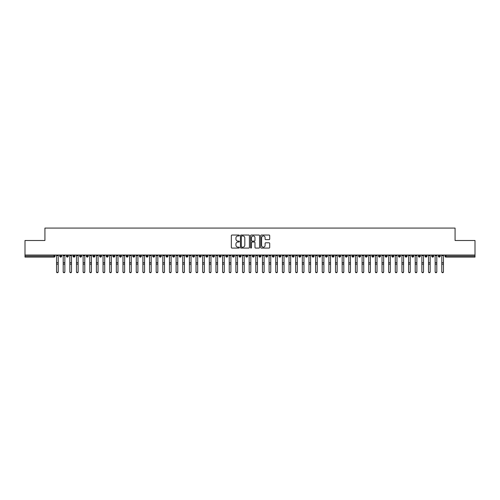 <?xml version="1.0" encoding="UTF-8"?>
<svg xmlns="http://www.w3.org/2000/svg" width="500" height="500" viewBox="0 0 500 500"><rect width="100%" height="100%" fill="white"/><g stroke="black" fill="none" stroke-linecap="round" stroke-linejoin="round"><path stroke-width="0.75" d="M239.375 235.5A0.456 0.456 0 0 0 238.919 235.044L231.988 235.044A0.65 0.65 0 0 0 231.337 235.694L231.337 247.431A0.65 0.65 0 0 0 231.988 248.081L238.919 248.081A0.456 0.456 0 0 0 239.375 247.625A0.456 0.456 0 0 0 238.919 247.169L238.019 247.169A2.087 2.087 0 0 1 235.931 245.081L235.931 244.106A2.087 2.087 0 0 1 238.019 242.019L238.919 242.019A0.456 0.456 0 0 0 239.375 241.562A0.456 0.456 0 0 0 238.919 241.106L238.019 241.106A2.087 2.087 0 0 1 235.931 239.019L235.931 238.044A2.087 2.087 0 0 1 238.019 235.956L238.919 235.956A0.456 0.456 0 0 0 239.375 235.5M269.056 239.638A0.65 0.65 0 0 0 269.706 238.988L269.706 235.694A0.65 0.65 0 0 0 269.056 235.044L261.363 235.044A0.65 0.65 0 0 0 260.706 235.694L260.706 247.431A0.65 0.65 0 0 0 261.363 248.081L269.056 248.081A0.65 0.65 0 0 0 269.706 247.431L269.706 243.456A0.65 0.65 0 0 0 269.056 242.8L265.763 242.8A0.65 0.65 0 0 0 265.106 243.456L265.106 245.425A1.744 1.744 0 0 1 263.363 247.169A1.744 1.744 0 0 1 261.619 245.425L261.619 237.7A1.744 1.744 0 0 1 263.363 235.956A1.744 1.744 0 0 1 265.106 237.7L265.106 238.988A0.65 0.65 0 0 0 265.763 239.638L269.056 239.638M25 255.044L475 255.044L475 240.5L455.075 240.5L455.075 228.081L44.925 228.081L44.925 240.5L25 240.5L25 256.106L54.044 256.106L54.044 255.044M249.431 235.694A0.65 0.65 0 0 0 248.775 235.044L241.088 235.044A0.65 0.65 0 0 0 240.431 235.694L240.431 247.431A0.65 0.65 0 0 0 241.088 248.081L248.775 248.081A0.65 0.65 0 0 0 249.431 247.431L249.431 235.694M251.225 235.044L258.913 235.044A0.65 0.65 0 0 1 259.569 235.694L259.569 247.431A0.65 0.65 0 0 1 258.913 248.081L255.625 248.081A0.65 0.65 0 0 1 254.969 247.431L254.969 242.669A0.65 0.65 0 0 0 254.319 242.019L252.138 242.019A0.65 0.65 0 0 0 251.481 242.669L251.481 247.625A0.456 0.456 0 0 1 251.025 248.081A0.456 0.456 0 0 1 250.569 247.625L250.569 235.694A0.65 0.65 0 0 1 251.225 235.044M55.038 256.106L54.044 256.106L54.044 257.106A0.994 0.994 0 0 0 55.038 256.106L55.038 255.044L55.038 256.106A0.994 0.994 0 0 1 54.044 257.106L25 257.106L25 256.106M475 255.044L475 257.106L445.956 257.106A0.994 0.994 0 0 1 444.963 256.106L444.963 255.044L444.963 256.106A0.994 0.994 0 0 0 445.956 257.106L445.956 256.106L475 256.106M60.719 255.044L60.719 257.106A0.994 0.994 0 0 1 59.719 256.106L59.719 255.044M61.681 255.044L61.681 256.106A0.994 0.994 0 0 1 60.719 257.106A0.994 0.994 0 0 0 61.681 256.106L59.719 256.106A0.994 0.994 0 0 0 60.719 257.106M67.362 255.044L67.362 257.106A0.994 0.994 0 0 1 66.363 256.106L66.363 255.044L66.363 256.106A0.994 0.994 0 0 0 67.362 257.106A0.994 0.994 0 0 0 68.325 256.106L68.325 255.044M74 255.044L74 257.106A0.994 0.994 0 0 1 73.006 256.106L73.006 255.044L73.006 256.106A0.994 0.994 0 0 0 74 257.106A0.994 0.994 0 0 0 74.963 256.106L74.963 255.044M80.644 255.044L80.644 257.106A0.994 0.994 0 0 1 79.65 256.106L79.65 255.044L79.65 256.106A0.994 0.994 0 0 0 80.644 257.106A0.994 0.994 0 0 0 81.606 256.106L81.606 255.044M87.287 255.044L87.287 257.106A0.994 0.994 0 0 1 86.287 256.106L86.287 255.044L86.287 256.106A0.994 0.994 0 0 0 87.287 257.106A0.994 0.994 0 0 0 88.25 256.106L88.25 255.044M93.925 255.044L93.925 257.106A0.994 0.994 0 0 1 92.931 256.106L92.931 255.044L92.931 256.106A0.994 0.994 0 0 0 93.925 257.106A0.994 0.994 0 0 0 94.894 256.106L94.894 255.044M100.569 255.044L100.569 257.106A0.994 0.994 0 0 1 99.575 256.106L99.575 255.044L99.575 256.106A0.994 0.994 0 0 0 100.569 257.106A0.994 0.994 0 0 0 101.531 256.106L101.531 255.044M107.212 255.044L107.212 257.106A0.994 0.994 0 0 1 106.219 256.106L106.219 255.044L106.219 256.106A0.994 0.994 0 0 0 107.212 257.106A0.994 0.994 0 0 0 108.175 256.106L108.175 255.044M113.856 255.044L113.856 257.106A0.994 0.994 0 0 1 112.856 256.106L112.856 255.044L112.856 256.106A0.994 0.994 0 0 0 113.856 257.106A0.994 0.994 0 0 0 114.819 256.106L114.819 255.044M120.494 255.044L120.494 257.106A0.994 0.994 0 0 1 119.5 256.106L119.5 255.044L119.5 256.106A0.994 0.994 0 0 0 120.494 257.106A0.994 0.994 0 0 0 121.463 256.106L121.463 255.044M127.137 255.044L127.137 257.106A0.994 0.994 0 0 1 126.144 256.106L126.144 255.044L126.144 256.106A0.994 0.994 0 0 0 127.137 257.106A0.994 0.994 0 0 0 128.1 256.106L128.1 255.044M133.781 255.044L133.781 257.106A0.994 0.994 0 0 1 132.781 256.106L132.781 255.044L132.781 256.106A0.994 0.994 0 0 0 133.781 257.106A0.994 0.994 0 0 0 134.744 256.106L134.744 255.044M140.425 255.044L140.425 257.106A0.994 0.994 0 0 1 139.425 256.106A0.994 0.994 0 0 0 140.425 257.106A0.994 0.994 0 0 1 139.425 256.106L139.425 255.044M141.387 255.044L141.387 256.106A0.994 0.994 0 0 1 140.425 257.106A0.994 0.994 0 0 0 141.387 256.106L139.425 256.106M147.062 257.106A0.994 0.994 0 0 1 146.069 256.106L146.069 255.044L146.069 256.106A0.994 0.994 0 0 0 147.062 257.106A0.994 0.994 0 0 0 148.025 256.106L148.025 255.044L148.025 256.106A0.994 0.994 0 0 1 147.062 257.106L147.062 256.106L148.025 256.106M153.706 255.044L153.706 257.106A0.994 0.994 0 0 1 152.713 256.106L152.713 255.044L152.713 256.106A0.994 0.994 0 0 0 153.706 257.106A0.994 0.994 0 0 0 154.669 256.106L154.669 255.044M160.35 255.044L160.35 257.106A0.994 0.994 0 0 1 159.35 256.106L159.35 255.044L159.35 256.106A0.994 0.994 0 0 0 160.35 257.106A0.994 0.994 0 0 0 161.312 256.106L161.312 255.044M166.994 255.044L166.994 256.106L165.994 256.106L165.994 255.044L165.994 256.106A0.994 0.994 0 0 0 166.994 257.106A0.994 0.994 0 0 0 167.956 256.106L167.956 255.044L167.956 256.106A0.994 0.994 0 0 1 166.994 257.106A0.994 0.994 0 0 1 165.994 256.106A0.994 0.994 0 0 0 166.994 257.106L166.994 256.106L167.956 256.106M173.631 255.044L173.631 257.106A0.994 0.994 0 0 1 172.638 256.106L172.638 255.044L172.638 256.106A0.994 0.994 0 0 0 173.631 257.106A0.994 0.994 0 0 0 174.594 256.106L174.594 255.044M180.275 255.044L180.275 257.106A0.994 0.994 0 0 1 179.281 256.106L179.281 255.044L179.281 256.106A0.994 0.994 0 0 0 180.275 257.106A0.994 0.994 0 0 0 181.238 256.106L181.238 255.044M186.919 255.044L186.919 257.106A0.994 0.994 0 0 1 185.919 256.106L185.919 255.044L185.919 256.106A0.994 0.994 0 0 0 186.919 257.106A0.994 0.994 0 0 0 187.881 256.106L187.881 255.044M193.556 255.044L193.556 257.106A0.994 0.994 0 0 1 192.562 256.106L192.562 255.044M194.525 255.044L194.525 256.106A0.994 0.994 0 0 1 193.556 257.106A0.994 0.994 0 0 0 194.525 256.106L192.562 256.106A0.994 0.994 0 0 0 193.556 257.106M200.2 255.044L200.2 257.106A0.994 0.994 0 0 1 199.206 256.106L199.206 255.044L199.206 256.106A0.994 0.994 0 0 0 200.2 257.106A0.994 0.994 0 0 0 201.163 256.106L201.163 255.044M206.844 255.044L206.844 257.106A0.994 0.994 0 0 1 205.844 256.106L205.844 255.044M207.806 255.044L207.806 256.106A0.994 0.994 0 0 1 206.844 257.106A0.994 0.994 0 0 0 207.806 256.106L205.844 256.106A0.994 0.994 0 0 0 206.844 257.106M213.487 255.044L213.487 257.106A0.994 0.994 0 0 1 212.488 256.106L212.488 255.044M214.45 255.044L214.45 256.106A0.994 0.994 0 0 1 213.487 257.106A0.994 0.994 0 0 0 214.45 256.106L212.488 256.106A0.994 0.994 0 0 0 213.487 257.106M220.125 255.044L220.125 257.106A0.994 0.994 0 0 1 219.131 256.106A0.994 0.994 0 0 0 220.125 257.106A0.994 0.994 0 0 1 219.131 256.106L219.131 255.044M221.088 255.044L221.088 256.106L221.088 255.044M226.769 255.044L226.769 257.106A0.994 0.994 0 0 1 225.775 256.106L225.775 255.044M227.731 255.044L227.731 256.106A0.994 0.994 0 0 1 226.769 257.106A0.994 0.994 0 0 0 227.731 256.106L225.775 256.106A0.994 0.994 0 0 0 226.769 257.106M233.412 255.044L233.412 257.106A0.994 0.994 0 0 1 232.413 256.106L232.413 255.044M234.375 255.044L234.375 256.106A0.994 0.994 0 0 1 233.412 257.106A0.994 0.994 0 0 0 234.375 256.106L232.413 256.106A0.994 0.994 0 0 0 233.412 257.106M240.056 255.044L240.056 257.106A0.994 0.994 0 0 1 239.056 256.106L239.056 255.044M241.019 255.044L241.019 256.106A0.994 0.994 0 0 1 240.056 257.106A0.994 0.994 0 0 0 241.019 256.106L239.056 256.106A0.994 0.994 0 0 0 240.056 257.106M246.694 255.044L246.694 257.106A0.994 0.994 0 0 1 245.7 256.106L245.7 255.044M247.656 255.044L247.656 256.106A0.994 0.994 0 0 1 246.694 257.106A0.994 0.994 0 0 0 247.656 256.106L245.7 256.106A0.994 0.994 0 0 0 246.694 257.106M253.337 255.044L253.337 257.106A0.994 0.994 0 0 1 252.344 256.106L252.344 255.044M254.3 255.044L254.3 256.106L254.3 255.044M259.981 255.044L259.981 257.106A0.994 0.994 0 0 1 258.981 256.106L258.981 255.044M260.944 255.044L260.944 256.106A0.994 0.994 0 0 1 259.981 257.106A0.994 0.994 0 0 0 260.944 256.106L258.981 256.106A0.994 0.994 0 0 0 259.981 257.106M266.619 255.044L266.619 257.106A0.994 0.994 0 0 1 265.625 256.106L265.625 255.044L265.625 256.106A0.994 0.994 0 0 0 266.619 257.106A0.994 0.994 0 0 0 267.587 256.106L267.587 255.044M273.263 255.044L273.263 257.106A0.994 0.994 0 0 1 272.269 256.106L272.269 255.044M274.225 255.044L274.225 256.106L274.225 255.044M279.906 255.044L279.906 257.106A0.994 0.994 0 0 1 278.913 256.106A0.994 0.994 0 0 0 279.906 257.106A0.994 0.994 0 0 1 278.913 256.106L278.913 255.044M280.869 255.044L280.869 256.106L280.869 255.044M286.55 255.044L286.55 257.106A0.994 0.994 0 0 1 285.55 256.106L285.55 255.044L285.55 256.106A0.994 0.994 0 0 0 286.55 257.106A0.994 0.994 0 0 0 287.512 256.106L287.512 255.044M293.188 255.044L293.188 257.106A0.994 0.994 0 0 1 292.194 256.106A0.994 0.994 0 0 0 293.188 257.106A0.994 0.994 0 0 1 292.194 256.106L292.194 255.044M294.156 255.044L294.156 256.106A0.994 0.994 0 0 1 293.188 257.106A0.994 0.994 0 0 0 294.156 256.106L292.194 256.106M299.831 255.044L299.831 257.106A0.994 0.994 0 0 1 298.837 256.106L298.837 255.044L298.837 256.106A0.994 0.994 0 0 0 299.831 257.106A0.994 0.994 0 0 0 300.794 256.106L300.794 255.044M306.475 255.044L306.475 257.106A0.994 0.994 0 0 1 305.475 256.106L305.475 255.044M307.438 255.044L307.438 256.106L307.438 255.044M313.119 255.044L313.119 257.106A0.994 0.994 0 0 1 312.119 256.106A0.994 0.994 0 0 0 313.119 257.106A0.994 0.994 0 0 1 312.119 256.106L312.119 255.044M314.081 255.044L314.081 256.106L314.081 255.044M319.756 255.044L319.756 257.106A0.994 0.994 0 0 1 318.762 256.106L318.762 255.044M320.719 255.044L320.719 256.106L320.719 255.044M326.4 255.044L326.4 257.106A0.994 0.994 0 0 1 325.406 256.106L325.406 255.044M327.362 255.044L327.362 256.106A0.994 0.994 0 0 1 326.4 257.106A0.994 0.994 0 0 0 327.362 256.106L325.406 256.106A0.994 0.994 0 0 0 326.4 257.106M333.044 255.044L333.044 257.106A0.994 0.994 0 0 1 332.044 256.106A0.994 0.994 0 0 0 333.044 257.106A0.994 0.994 0 0 1 332.044 256.106L332.044 255.044M334.006 255.044L334.006 256.106A0.994 0.994 0 0 1 333.044 257.106A0.994 0.994 0 0 0 334.006 256.106L332.044 256.106M339.688 255.044L339.688 257.106A0.994 0.994 0 0 1 338.688 256.106A0.994 0.994 0 0 0 339.688 257.106A0.994 0.994 0 0 1 338.688 256.106L338.688 255.044M340.65 255.044L340.65 256.106L340.65 255.044M346.325 255.044L346.325 257.106A0.994 0.994 0 0 1 345.331 256.106L345.331 255.044L345.331 256.106A0.994 0.994 0 0 0 346.325 257.106A0.994 0.994 0 0 0 347.287 256.106L347.287 255.044M352.969 255.044L352.969 257.106A0.994 0.994 0 0 1 351.975 256.106A0.994 0.994 0 0 0 352.969 257.106A0.994 0.994 0 0 1 351.975 256.106L351.975 255.044M353.931 255.044L353.931 256.106A0.994 0.994 0 0 1 352.969 257.106A0.994 0.994 0 0 0 353.931 256.106L351.975 256.106M359.613 255.044L359.613 257.106A0.994 0.994 0 0 1 358.612 256.106A0.994 0.994 0 0 0 359.613 257.106A0.994 0.994 0 0 1 358.612 256.106L358.612 255.044M360.575 255.044L360.575 256.106L360.575 255.044M366.25 255.044L366.25 257.106A0.994 0.994 0 0 1 365.256 256.106L365.256 255.044M367.219 255.044L367.219 256.106L367.219 255.044M372.894 255.044L372.894 257.106A0.994 0.994 0 0 1 371.9 256.106A0.994 0.994 0 0 0 372.894 257.106A0.994 0.994 0 0 1 371.9 256.106L371.9 255.044M373.856 255.044L373.856 256.106L373.856 255.044M379.538 255.044L379.538 257.106A0.994 0.994 0 0 1 378.537 256.106A0.994 0.994 0 0 0 379.538 257.106A0.994 0.994 0 0 1 378.537 256.106L378.537 255.044M380.5 255.044L380.5 256.106L380.5 255.044M386.181 255.044L386.181 257.106A0.994 0.994 0 0 1 385.181 256.106A0.994 0.994 0 0 0 386.181 257.106A0.994 0.994 0 0 1 385.181 256.106L385.181 255.044M387.144 255.044L387.144 256.106A0.994 0.994 0 0 1 386.181 257.106A0.994 0.994 0 0 0 387.144 256.106L385.181 256.106M392.819 255.044L392.819 257.106A0.994 0.994 0 0 1 391.825 256.106L391.825 255.044M393.781 255.044L393.781 256.106L393.781 255.044M399.462 255.044L399.462 257.106A0.994 0.994 0 0 1 398.469 256.106A0.994 0.994 0 0 0 399.462 257.106A0.994 0.994 0 0 1 398.469 256.106L398.469 255.044M400.425 255.044L400.425 256.106L400.425 255.044M406.106 255.044L406.106 257.106A0.994 0.994 0 0 1 405.106 256.106A0.994 0.994 0 0 0 406.106 257.106A0.994 0.994 0 0 1 405.106 256.106L405.106 255.044M407.069 255.044L407.069 256.106L407.069 255.044M412.75 255.044L412.75 257.106A0.994 0.994 0 0 1 411.75 256.106A0.994 0.994 0 0 0 412.75 257.106A0.994 0.994 0 0 1 411.75 256.106L411.75 255.044M413.713 255.044L413.713 256.106L413.713 255.044M419.387 255.044L419.387 257.106A0.994 0.994 0 0 1 418.394 256.106A0.994 0.994 0 0 0 419.387 257.106A0.994 0.994 0 0 1 418.394 256.106L418.394 255.044M420.35 255.044L420.35 256.106L420.35 255.044M426.031 255.044L426.031 257.106A0.994 0.994 0 0 1 425.037 256.106L425.037 255.044M426.994 255.044L426.994 256.106L426.994 255.044M432.675 255.044L432.675 257.106A0.994 0.994 0 0 1 431.675 256.106A0.994 0.994 0 0 0 432.675 257.106A0.994 0.994 0 0 1 431.675 256.106L431.675 255.044M433.638 255.044L433.638 256.106A0.994 0.994 0 0 1 432.675 257.106A0.994 0.994 0 0 0 433.638 256.106L431.675 256.106M439.312 255.044L439.312 257.106A0.994 0.994 0 0 1 438.319 256.106L438.319 255.044M440.281 255.044L440.281 256.106L440.281 255.044M147.062 255.044L147.062 256.106L146.069 256.106M220.125 257.106A0.994 0.994 0 0 0 221.088 256.106A0.994 0.994 0 0 1 220.125 257.106M253.337 257.106A0.994 0.994 0 0 0 254.3 256.106A0.994 0.994 0 0 1 253.337 257.106A0.994 0.994 0 0 1 252.344 256.106L254.3 256.106M273.263 257.106A0.994 0.994 0 0 0 274.225 256.106A0.994 0.994 0 0 1 273.263 257.106A0.994 0.994 0 0 1 272.269 256.106L274.225 256.106M279.906 257.106A0.994 0.994 0 0 0 280.869 256.106A0.994 0.994 0 0 1 279.906 257.106M306.475 257.106A0.994 0.994 0 0 0 307.438 256.106A0.994 0.994 0 0 1 306.475 257.106A0.994 0.994 0 0 1 305.475 256.106L307.438 256.106M313.119 257.106A0.994 0.994 0 0 0 314.081 256.106A0.994 0.994 0 0 1 313.119 257.106M319.756 257.106A0.994 0.994 0 0 0 320.719 256.106A0.994 0.994 0 0 1 319.756 257.106A0.994 0.994 0 0 1 318.762 256.106L320.719 256.106M339.688 257.106A0.994 0.994 0 0 0 340.65 256.106A0.994 0.994 0 0 1 339.688 257.106M359.613 257.106A0.994 0.994 0 0 0 360.575 256.106A0.994 0.994 0 0 1 359.613 257.106M366.25 257.106A0.994 0.994 0 0 0 367.219 256.106A0.994 0.994 0 0 1 366.25 257.106A0.994 0.994 0 0 1 365.256 256.106L367.219 256.106M372.894 257.106A0.994 0.994 0 0 0 373.856 256.106A0.994 0.994 0 0 1 372.894 257.106M379.538 257.106A0.994 0.994 0 0 0 380.5 256.106A0.994 0.994 0 0 1 379.538 257.106M392.819 257.106A0.994 0.994 0 0 0 393.781 256.106A0.994 0.994 0 0 1 392.819 257.106A0.994 0.994 0 0 1 391.825 256.106L393.781 256.106M399.462 257.106A0.994 0.994 0 0 0 400.425 256.106A0.994 0.994 0 0 1 399.462 257.106M406.106 257.106A0.994 0.994 0 0 0 407.069 256.106A0.994 0.994 0 0 1 406.106 257.106M412.75 257.106A0.994 0.994 0 0 0 413.713 256.106A0.994 0.994 0 0 1 412.75 257.106M419.387 257.106A0.994 0.994 0 0 0 420.35 256.106A0.994 0.994 0 0 1 419.387 257.106M426.031 257.106A0.994 0.994 0 0 0 426.994 256.106A0.994 0.994 0 0 1 426.031 257.106A0.994 0.994 0 0 1 425.037 256.106L426.994 256.106M439.312 257.106A0.994 0.994 0 0 0 440.281 256.106A0.994 0.994 0 0 1 439.312 257.106A0.994 0.994 0 0 1 438.319 256.106L440.281 256.106M241.8 235.956A0.456 0.456 0 0 0 241.344 236.412L241.344 246.713A0.456 0.456 0 0 0 241.8 247.169L242.75 247.169A2.087 2.087 0 0 0 244.831 245.081L244.831 238.044A2.087 2.087 0 0 0 242.75 235.956L241.8 235.956M254.969 237.731A1.744 1.744 0 0 0 253.225 235.987A1.744 1.744 0 0 0 251.481 237.731L251.481 240.456A0.65 0.65 0 0 0 252.138 241.106L254.319 241.106A0.65 0.65 0 0 0 254.969 240.456L254.969 237.731M58.212 271.919A0.831 0.794 180 0 1 57.381 272.712A0.831 0.794 180 0 1 56.55 271.919L56.55 271.663A0.831 0.794 -0 0 0 57.381 272.456A0.831 0.794 -0 0 0 58.212 271.663L58.212 264.4M56.55 255.044L56.55 271.663M58.212 255.044L58.212 271.663M64.85 271.919A0.831 0.794 180 0 1 64.025 272.712A0.831 0.794 180 0 1 63.194 271.919L63.194 271.663A0.831 0.794 -0 0 0 64.025 272.456A0.831 0.794 -0 0 0 64.85 271.663L64.85 264.4M71.494 271.919A0.831 0.794 180 0 1 70.662 272.712A0.831 0.794 180 0 1 69.831 271.919L69.831 271.663A0.831 0.794 -0 0 0 70.662 272.456A0.831 0.794 -0 0 0 71.494 271.663L71.494 264.4M78.138 271.919A0.831 0.794 180 0 1 77.306 272.712A0.831 0.794 180 0 1 76.475 271.919L76.475 271.663A0.831 0.794 -0 0 0 77.306 272.456A0.831 0.794 -0 0 0 78.138 271.663L78.138 264.4M84.781 271.919A0.831 0.794 180 0 1 83.95 272.712A0.831 0.794 180 0 1 83.119 271.919L83.119 271.663A0.831 0.794 -0 0 0 83.95 272.456A0.831 0.794 -0 0 0 84.781 271.663L84.781 264.4M63.194 255.044L63.194 271.663M64.85 255.044L64.85 271.663M69.831 255.044L69.831 271.663M71.494 255.044L71.494 271.663M76.475 255.044L76.475 271.663M78.138 255.044L78.138 271.663M83.119 255.044L83.119 271.663M84.781 255.044L84.781 271.663M91.419 271.919A0.831 0.794 180 0 1 90.588 272.712A0.831 0.794 180 0 1 89.763 271.919L89.763 271.663A0.831 0.794 -0 0 0 90.588 272.456A0.831 0.794 -0 0 0 91.419 271.663L91.419 264.4M89.763 255.044L89.763 271.663M91.419 255.044L91.419 271.663M98.062 271.919A0.831 0.794 180 0 1 97.231 272.712A0.831 0.794 180 0 1 96.4 271.919L96.4 271.663A0.831 0.794 -0 0 0 97.231 272.456A0.831 0.794 -0 0 0 98.062 271.663L98.062 264.4M104.706 271.919A0.831 0.794 180 0 1 103.875 272.712A0.831 0.794 180 0 1 103.044 271.919L103.044 271.663A0.831 0.794 -0 0 0 103.875 272.456A0.831 0.794 -0 0 0 104.706 271.663L104.706 264.4M111.344 271.919A0.831 0.794 180 0 1 110.519 272.712A0.831 0.794 180 0 1 109.688 271.919L109.688 271.663A0.831 0.794 -0 0 0 110.519 272.456A0.831 0.794 -0 0 0 111.344 271.663L111.344 264.4M117.987 271.919A0.831 0.794 180 0 1 117.156 272.712A0.831 0.794 180 0 1 116.331 271.919L116.331 271.663A0.831 0.794 -0 0 0 117.156 272.456A0.831 0.794 -0 0 0 117.987 271.663L117.987 264.4M96.4 255.044L96.4 271.663M98.062 255.044L98.062 271.663M103.044 255.044L103.044 271.663M104.706 255.044L104.706 271.663M109.688 255.044L109.688 271.663M111.344 255.044L111.344 271.663M116.331 255.044L116.331 271.663M117.987 255.044L117.987 271.663M124.631 271.919A0.831 0.794 180 0 1 123.8 272.712A0.831 0.794 180 0 1 122.969 271.919L122.969 271.663A0.831 0.794 -0 0 0 123.8 272.456A0.831 0.794 -0 0 0 124.631 271.663L124.631 264.4M131.275 271.919A0.831 0.794 180 0 1 130.444 272.712A0.831 0.794 180 0 1 129.613 271.919L129.613 271.663A0.831 0.794 -0 0 0 130.444 272.456A0.831 0.794 -0 0 0 131.275 271.663L131.275 264.4M137.912 271.919A0.831 0.794 180 0 1 137.088 272.712A0.831 0.794 180 0 1 136.256 271.919L136.256 271.663A0.831 0.794 -0 0 0 137.088 272.456A0.831 0.794 -0 0 0 137.912 271.663L137.912 264.4M144.556 271.919A0.831 0.794 180 0 1 143.725 272.712A0.831 0.794 180 0 1 142.894 271.919L142.894 271.663A0.831 0.794 -0 0 0 143.725 272.456A0.831 0.794 -0 0 0 144.556 271.663L144.556 264.4M151.2 271.919A0.831 0.794 180 0 1 150.369 272.712A0.831 0.794 180 0 1 149.537 271.919L149.537 271.663A0.831 0.794 -0 0 0 150.369 272.456A0.831 0.794 -0 0 0 151.2 271.663L151.2 264.4M122.969 255.044L122.969 271.663M124.631 255.044L124.631 271.663M129.613 255.044L129.613 271.663M131.275 255.044L131.275 271.663M136.256 255.044L136.256 271.663M137.912 255.044L137.912 271.663M142.894 255.044L142.894 271.663M144.556 255.044L144.556 271.663M149.537 255.044L149.537 271.663M151.2 255.044L151.2 271.663M157.844 271.919A0.831 0.794 180 0 1 157.012 272.712A0.831 0.794 180 0 1 156.181 271.919L156.181 271.663A0.831 0.794 -0 0 0 157.012 272.456A0.831 0.794 -0 0 0 157.844 271.663L157.844 264.4M156.181 255.044L156.181 271.663M157.844 255.044L157.844 271.663M164.481 271.919A0.831 0.794 180 0 1 163.656 272.712A0.831 0.794 180 0 1 162.825 271.919L162.825 271.663A0.831 0.794 -0 0 0 163.656 272.456A0.831 0.794 -0 0 0 164.481 271.663L164.481 264.4M162.825 255.044L162.825 271.663M164.481 255.044L164.481 271.663M171.125 271.919A0.831 0.794 180 0 1 170.294 272.712A0.831 0.794 180 0 1 169.462 271.919L169.462 271.663A0.831 0.794 -0 0 0 170.294 272.456A0.831 0.794 -0 0 0 171.125 271.663L171.125 264.4M169.462 255.044L169.462 271.663M171.125 255.044L171.125 271.663M177.769 271.919A0.831 0.794 180 0 1 176.938 272.712A0.831 0.794 180 0 1 176.106 271.919L176.106 271.663A0.831 0.794 -0 0 0 176.938 272.456A0.831 0.794 -0 0 0 177.769 271.663L177.769 264.4M176.106 255.044L176.106 271.663M177.769 255.044L177.769 271.663M184.412 271.919A0.831 0.794 180 0 1 183.581 272.712A0.831 0.794 180 0 1 182.75 271.919L182.75 271.663A0.831 0.794 -0 0 0 183.581 272.456A0.831 0.794 -0 0 0 184.412 271.663L184.412 264.4M182.75 255.044L182.75 271.663M184.412 255.044L184.412 271.663M191.05 271.919A0.831 0.794 180 0 1 190.219 272.712A0.831 0.794 180 0 1 189.394 271.919L189.394 271.663A0.831 0.794 -0 0 0 190.219 272.456A0.831 0.794 -0 0 0 191.05 271.663L191.05 264.4M189.394 255.044L189.394 271.663M191.05 255.044L191.05 271.663M197.694 271.919A0.831 0.794 180 0 1 196.863 272.712A0.831 0.794 180 0 1 196.031 271.919L196.031 271.663A0.831 0.794 -0 0 0 196.863 272.456A0.831 0.794 -0 0 0 197.694 271.663L197.694 264.4M196.031 255.044L196.031 271.663M197.694 255.044L197.694 271.663M204.338 271.919A0.831 0.794 180 0 1 203.506 272.712A0.831 0.794 180 0 1 202.675 271.919L202.675 271.663A0.831 0.794 -0 0 0 203.506 272.456A0.831 0.794 -0 0 0 204.338 271.663L204.338 264.4M202.675 255.044L202.675 271.663M204.338 255.044L204.338 271.663M210.975 271.919A0.831 0.794 180 0 1 210.15 272.712A0.831 0.794 180 0 1 209.319 271.919L209.319 271.663A0.831 0.794 -0 0 0 210.15 272.456A0.831 0.794 -0 0 0 210.975 271.663L210.975 264.4M209.319 255.044L209.319 271.663M210.975 255.044L210.975 271.663M217.619 271.919A0.831 0.794 180 0 1 216.788 272.712A0.831 0.794 180 0 1 215.963 271.919L215.963 271.663A0.831 0.794 -0 0 0 216.788 272.456A0.831 0.794 -0 0 0 217.619 271.663L217.619 264.4M215.963 255.044L215.963 271.663M217.619 255.044L217.619 271.663M224.262 271.919A0.831 0.794 180 0 1 223.431 272.712A0.831 0.794 180 0 1 222.6 271.919L222.6 271.663A0.831 0.794 -0 0 0 223.431 272.456A0.831 0.794 -0 0 0 224.262 271.663L224.262 264.4M222.6 255.044L222.6 271.663M224.262 255.044L224.262 271.663M230.906 271.919A0.831 0.794 180 0 1 230.075 272.712A0.831 0.794 180 0 1 229.244 271.919L229.244 271.663A0.831 0.794 -0 0 0 230.075 272.456A0.831 0.794 -0 0 0 230.906 271.663L230.906 264.4M229.244 255.044L229.244 271.663M230.906 255.044L230.906 271.663M237.544 271.919A0.831 0.794 180 0 1 236.719 272.712A0.831 0.794 180 0 1 235.888 271.919L235.888 271.663A0.831 0.794 -0 0 0 236.719 272.456A0.831 0.794 -0 0 0 237.544 271.663L237.544 264.4M235.888 255.044L235.888 271.663M237.544 255.044L237.544 271.663M244.188 271.919A0.831 0.794 180 0 1 243.356 272.712A0.831 0.794 180 0 1 242.525 271.919L242.525 271.663A0.831 0.794 -0 0 0 243.356 272.456A0.831 0.794 -0 0 0 244.188 271.663L244.188 264.4M242.525 255.044L242.525 271.663M244.188 255.044L244.188 271.663M250.831 271.919A0.831 0.794 180 0 1 250 272.712A0.831 0.794 180 0 1 249.169 271.919L249.169 271.663A0.831 0.794 -0 0 0 250 272.456A0.831 0.794 -0 0 0 250.831 271.663L250.831 264.4M249.169 255.044L249.169 271.663M250.831 255.044L250.831 271.663M257.475 271.919A0.831 0.794 180 0 1 256.644 272.712A0.831 0.794 180 0 1 255.812 271.919L255.812 271.663A0.831 0.794 -0 0 0 256.644 272.456A0.831 0.794 -0 0 0 257.475 271.663L257.475 264.4M255.812 255.044L255.812 271.663M257.475 255.044L257.475 271.663M264.113 271.919A0.831 0.794 180 0 1 263.281 272.712A0.831 0.794 180 0 1 262.456 271.919L262.456 271.663A0.831 0.794 -0 0 0 263.281 272.456A0.831 0.794 -0 0 0 264.113 271.663L264.113 264.4M262.456 271.919L262.456 255.044M264.113 255.044L264.113 271.663M270.756 271.919A0.831 0.794 180 0 1 269.925 272.712A0.831 0.794 180 0 1 269.094 271.919L269.094 271.663A0.831 0.794 -0 0 0 269.925 272.456A0.831 0.794 -0 0 0 270.756 271.663L270.756 264.4M269.094 255.044L269.094 271.663M270.756 255.044L270.756 271.663M277.4 271.919A0.831 0.794 180 0 1 276.569 272.712A0.831 0.794 180 0 1 275.738 271.919L275.738 271.663A0.831 0.794 -0 0 0 276.569 272.456A0.831 0.794 -0 0 0 277.4 271.663L277.4 264.4M275.738 271.919L275.738 255.044M277.4 255.044L277.4 271.663M284.037 271.919A0.831 0.794 180 0 1 283.212 272.712A0.831 0.794 180 0 1 282.381 271.919L282.381 271.663A0.831 0.794 -0 0 0 283.212 272.456A0.831 0.794 -0 0 0 284.037 271.663L284.037 264.4M282.381 271.919L282.381 255.044M284.037 255.044L284.037 271.663M290.681 271.919A0.831 0.794 180 0 1 289.85 272.712A0.831 0.794 180 0 1 289.025 271.919L289.025 271.663A0.831 0.794 -0 0 0 289.85 272.456A0.831 0.794 -0 0 0 290.681 271.663L290.681 264.4M289.025 255.044L289.025 271.663M290.681 255.044L290.681 271.663M297.325 271.919A0.831 0.794 180 0 1 296.494 272.712A0.831 0.794 180 0 1 295.663 271.919L295.663 271.663A0.831 0.794 -0 0 0 296.494 272.456A0.831 0.794 -0 0 0 297.325 271.663L297.325 264.4M295.663 271.919L295.663 255.044M297.325 255.044L297.325 271.663M303.969 271.919A0.831 0.794 180 0 1 303.137 272.712A0.831 0.794 180 0 1 302.306 271.919L302.306 271.663A0.831 0.794 -0 0 0 303.137 272.456A0.831 0.794 -0 0 0 303.969 271.663L303.969 264.4M302.306 255.044L302.306 271.663M303.969 255.044L303.969 271.663M310.606 271.919A0.831 0.794 180 0 1 309.781 272.712A0.831 0.794 180 0 1 308.95 271.919L308.95 271.663A0.831 0.794 -0 0 0 309.781 272.456A0.831 0.794 -0 0 0 310.606 271.663L310.606 264.4M308.95 255.044L308.95 271.663M310.606 255.044L310.606 271.663M317.25 271.919A0.831 0.794 180 0 1 316.419 272.712A0.831 0.794 180 0 1 315.587 271.919L315.587 271.663A0.831 0.794 -0 0 0 316.419 272.456A0.831 0.794 -0 0 0 317.25 271.663L317.25 264.4M315.587 271.919L315.587 255.044M317.25 255.044L317.25 271.663M323.894 271.919A0.831 0.794 180 0 1 323.062 272.712A0.831 0.794 180 0 1 322.231 271.919L322.231 271.663A0.831 0.794 -0 0 0 323.062 272.456A0.831 0.794 -0 0 0 323.894 271.663L323.894 264.4M322.231 255.044L322.231 271.663M323.894 255.044L323.894 271.663M330.538 271.919A0.831 0.794 180 0 1 329.706 272.712A0.831 0.794 180 0 1 328.875 271.919L328.875 271.663A0.831 0.794 -0 0 0 329.706 272.456A0.831 0.794 -0 0 0 330.538 271.663L330.538 264.4M328.875 255.044L328.875 271.663M330.538 255.044L330.538 271.663M337.175 271.919A0.831 0.794 180 0 1 336.344 272.712A0.831 0.794 180 0 1 335.519 271.919L335.519 271.663A0.831 0.794 -0 0 0 336.344 272.456A0.831 0.794 -0 0 0 337.175 271.663L337.175 264.4M335.519 271.919L335.519 255.044M337.175 255.044L337.175 271.663M343.819 271.919A0.831 0.794 180 0 1 342.987 272.712A0.831 0.794 180 0 1 342.156 271.919L342.156 271.663A0.831 0.794 -0 0 0 342.987 272.456A0.831 0.794 -0 0 0 343.819 271.663L343.819 264.4M342.156 271.919L342.156 255.044M343.819 255.044L343.819 271.663M350.462 271.919A0.831 0.794 180 0 1 349.631 272.712A0.831 0.794 180 0 1 348.8 271.919L348.8 271.663A0.831 0.794 -0 0 0 349.631 272.456A0.831 0.794 -0 0 0 350.462 271.663L350.462 264.4M348.8 255.044L348.8 271.663M350.462 255.044L350.462 271.663M357.106 271.919A0.831 0.794 180 0 1 356.275 272.712A0.831 0.794 180 0 1 355.444 271.919L355.444 271.663A0.831 0.794 -0 0 0 356.275 272.456A0.831 0.794 -0 0 0 357.106 271.663L357.106 264.4M355.444 271.919L355.444 255.044M357.106 255.044L357.106 271.663M363.744 271.919A0.831 0.794 180 0 1 362.912 272.712A0.831 0.794 180 0 1 362.088 271.919L362.088 271.663A0.831 0.794 -0 0 0 362.912 272.456A0.831 0.794 -0 0 0 363.744 271.663L363.744 264.4M362.088 255.044L362.088 271.663M363.744 255.044L363.744 271.663M370.387 271.919A0.831 0.794 180 0 1 369.556 272.712A0.831 0.794 180 0 1 368.725 271.919L368.725 271.663A0.831 0.794 -0 0 0 369.556 272.456A0.831 0.794 -0 0 0 370.387 271.663L370.387 264.4M368.725 255.044L368.725 271.663M370.387 255.044L370.387 271.663M377.031 271.919A0.831 0.794 180 0 1 376.2 272.712A0.831 0.794 180 0 1 375.369 271.919L375.369 271.663A0.831 0.794 -0 0 0 376.2 272.456A0.831 0.794 -0 0 0 377.031 271.663L377.031 264.4M375.369 255.044L375.369 271.663M377.031 255.044L377.031 271.663M383.669 271.919A0.831 0.794 180 0 1 382.844 272.712A0.831 0.794 180 0 1 382.013 271.919L382.013 271.663A0.831 0.794 -0 0 0 382.844 272.456A0.831 0.794 -0 0 0 383.669 271.663L383.669 264.4M382.013 255.044L382.013 271.663M383.669 255.044L383.669 271.663M390.312 271.919A0.831 0.794 180 0 1 389.481 272.712A0.831 0.794 180 0 1 388.656 271.919L388.656 271.663A0.831 0.794 -0 0 0 389.481 272.456A0.831 0.794 -0 0 0 390.312 271.663L390.312 264.4M388.656 255.044L388.656 271.663M390.312 255.044L390.312 271.663M396.956 271.919A0.831 0.794 180 0 1 396.125 272.712A0.831 0.794 180 0 1 395.294 271.919L395.294 271.663A0.831 0.794 -0 0 0 396.125 272.456A0.831 0.794 -0 0 0 396.956 271.663L396.956 264.4M395.294 271.919L395.294 255.044M396.956 255.044L396.956 271.663M403.6 271.919A0.831 0.794 180 0 1 402.769 272.712A0.831 0.794 180 0 1 401.938 271.919L401.938 271.663A0.831 0.794 -0 0 0 402.769 272.456A0.831 0.794 -0 0 0 403.6 271.663L403.6 264.4M401.938 255.044L401.938 271.663M403.6 255.044L403.6 271.663M410.238 271.919A0.831 0.794 180 0 1 409.412 272.712A0.831 0.794 180 0 1 408.581 271.919L408.581 271.663A0.831 0.794 -0 0 0 409.412 272.456A0.831 0.794 -0 0 0 410.238 271.663L410.238 264.4M408.581 255.044L408.581 271.663M410.238 255.044L410.238 271.663M416.881 271.919A0.831 0.794 180 0 1 416.05 272.712A0.831 0.794 180 0 1 415.219 271.919L415.219 271.663A0.831 0.794 -0 0 0 416.05 272.456A0.831 0.794 -0 0 0 416.881 271.663L416.881 264.4M415.219 255.044L415.219 271.663M416.881 255.044L416.881 271.663M423.525 271.919A0.831 0.794 180 0 1 422.694 272.712A0.831 0.794 180 0 1 421.863 271.919L421.863 271.663A0.831 0.794 -0 0 0 422.694 272.456A0.831 0.794 -0 0 0 423.525 271.663L423.525 264.4M421.863 255.044L421.863 271.663M423.525 255.044L423.525 271.663M430.169 271.919A0.831 0.794 180 0 1 429.338 272.712A0.831 0.794 180 0 1 428.506 271.919L428.506 271.663A0.831 0.794 -0 0 0 429.338 272.456A0.831 0.794 -0 0 0 430.169 271.663L430.169 264.4M428.506 255.044L428.506 271.663M430.169 255.044L430.169 271.663M436.806 271.919A0.831 0.794 180 0 1 435.975 272.712A0.831 0.794 180 0 1 435.15 271.919L435.15 271.663A0.831 0.794 -0 0 0 435.975 272.456A0.831 0.794 -0 0 0 436.806 271.663L436.806 264.4M435.15 255.044L435.15 271.663M436.806 255.044L436.806 271.663M443.45 271.919A0.831 0.794 180 0 1 442.619 272.712A0.831 0.794 180 0 1 441.788 271.919L441.788 271.663A0.831 0.794 -0 0 0 442.619 272.456A0.831 0.794 -0 0 0 443.45 271.663L443.45 264.4M441.788 271.919L441.788 255.044M443.45 255.044L443.45 271.663M445.956 255.044L445.956 256.106L444.963 256.106M66.363 256.106A0.994 0.994 0 0 0 67.362 257.106A0.994 0.994 0 0 0 68.325 256.106L66.363 256.106M73.006 256.106A0.994 0.994 0 0 0 74 257.106A0.994 0.994 0 0 0 74.963 256.106L73.006 256.106M79.65 256.106A0.994 0.994 0 0 0 80.644 257.106A0.994 0.994 0 0 0 81.606 256.106L79.65 256.106M86.287 256.106A0.994 0.994 0 0 0 87.287 257.106A0.994 0.994 0 0 0 88.25 256.106L86.287 256.106M92.931 256.106L94.894 256.106A0.994 0.994 0 0 1 93.925 257.106M99.575 256.106A0.994 0.994 0 0 0 100.569 257.106A0.994 0.994 0 0 0 101.531 256.106L99.575 256.106M106.219 256.106L108.175 256.106A0.994 0.994 0 0 1 107.212 257.106M112.856 256.106A0.994 0.994 0 0 0 113.856 257.106A0.994 0.994 0 0 0 114.819 256.106L112.856 256.106M119.5 256.106A0.994 0.994 0 0 0 120.494 257.106A0.994 0.994 0 0 0 121.463 256.106L119.5 256.106M126.144 256.106A0.994 0.994 0 0 0 127.137 257.106A0.994 0.994 0 0 0 128.1 256.106L126.144 256.106M132.781 256.106A0.994 0.994 0 0 0 133.781 257.106A0.994 0.994 0 0 0 134.744 256.106L132.781 256.106M152.713 256.106L154.669 256.106A0.994 0.994 0 0 1 153.706 257.106M159.35 256.106A0.994 0.994 0 0 0 160.35 257.106A0.994 0.994 0 0 0 161.312 256.106L159.35 256.106M172.638 256.106L174.594 256.106A0.994 0.994 0 0 1 173.631 257.106M179.281 256.106A0.994 0.994 0 0 0 180.275 257.106A0.994 0.994 0 0 0 181.238 256.106L179.281 256.106M185.919 256.106L187.881 256.106A0.994 0.994 0 0 1 186.919 257.106M199.206 256.106L201.163 256.106A0.994 0.994 0 0 1 200.2 257.106M219.131 256.106L221.088 256.106M265.625 256.106L267.587 256.106A0.994 0.994 0 0 1 266.619 257.106M278.913 256.106L280.869 256.106M285.55 256.106A0.994 0.994 0 0 0 286.55 257.106A0.994 0.994 0 0 0 287.512 256.106L285.55 256.106M298.837 256.106L300.794 256.106A0.994 0.994 0 0 1 299.831 257.106M312.119 256.106L314.081 256.106M338.688 256.106L340.65 256.106M345.331 256.106A0.994 0.994 0 0 0 346.325 257.106A0.994 0.994 0 0 0 347.287 256.106L345.331 256.106M358.612 256.106L360.575 256.106M371.9 256.106L373.856 256.106M378.537 256.106L380.5 256.106M398.469 256.106L400.425 256.106M405.106 256.106L407.069 256.106M411.75 256.106L413.713 256.106M418.394 256.106L420.35 256.106M58.212 255.656L56.55 255.656M58.212 262.663L56.55 262.663M58.212 264.144L56.55 264.144M64.85 255.656L63.194 255.656M64.85 262.663L63.194 262.663M64.85 264.144L63.194 264.144M71.494 255.656L69.831 255.656M71.494 262.663L69.831 262.663M71.494 264.144L69.831 264.144M78.138 255.656L76.475 255.656M78.138 262.663L76.475 262.663M78.138 264.144L76.475 264.144M84.781 255.656L83.119 255.656M84.781 262.663L83.119 262.663M84.781 264.144L83.119 264.144M91.419 255.656L89.763 255.656M91.419 262.663L89.763 262.663M91.419 264.144L89.763 264.144M98.062 255.656L96.4 255.656M98.062 262.663L96.4 262.663M98.062 264.144L96.4 264.144M104.706 255.656L103.044 255.656M104.706 262.663L103.044 262.663M104.706 264.144L103.044 264.144M111.344 255.656L109.688 255.656M111.344 262.663L109.688 262.663M111.344 264.144L109.688 264.144M117.987 255.656L116.331 255.656M117.987 262.663L116.331 262.663M117.987 264.144L116.331 264.144M124.631 255.656L122.969 255.656M124.631 262.663L122.969 262.663M124.631 264.144L122.969 264.144M131.275 255.656L129.613 255.656M131.275 262.663L129.613 262.663M131.275 264.144L129.613 264.144M137.912 255.656L136.256 255.656M137.912 262.663L136.256 262.663M137.912 264.144L136.256 264.144M144.556 255.656L142.894 255.656M144.556 262.663L142.894 262.663M144.556 264.144L142.894 264.144M151.2 255.656L149.537 255.656M151.2 262.663L149.537 262.663M151.2 264.144L149.537 264.144M157.844 255.656L156.181 255.656M157.844 262.663L156.181 262.663M157.844 264.144L156.181 264.144M164.481 255.656L162.825 255.656M164.481 262.663L162.825 262.663M164.481 264.144L162.825 264.144M171.125 255.656L169.462 255.656M171.125 262.663L169.462 262.663M171.125 264.144L169.462 264.144M177.769 255.656L176.106 255.656M177.769 262.663L176.106 262.663M177.769 264.144L176.106 264.144M184.412 255.656L182.75 255.656M184.412 262.663L182.75 262.663M184.412 264.144L182.75 264.144M191.05 255.656L189.394 255.656M191.05 262.663L189.394 262.663M191.05 264.144L189.394 264.144M197.694 255.656L196.031 255.656M197.694 262.663L196.031 262.663M197.694 264.144L196.031 264.144M204.338 255.656L202.675 255.656M204.338 262.663L202.675 262.663M204.338 264.144L202.675 264.144M210.975 255.656L209.319 255.656M210.975 262.663L209.319 262.663M210.975 264.144L209.319 264.144M217.619 255.656L215.963 255.656M217.619 262.663L215.963 262.663M217.619 264.144L215.963 264.144M224.262 255.656L222.6 255.656M224.262 262.663L222.6 262.663M224.262 264.144L222.6 264.144M230.906 255.656L229.244 255.656M230.906 262.663L229.244 262.663M230.906 264.144L229.244 264.144M237.544 255.656L235.888 255.656M237.544 262.663L235.888 262.663M237.544 264.144L235.888 264.144M244.188 255.656L242.525 255.656M244.188 262.663L242.525 262.663M244.188 264.144L242.525 264.144M250.831 255.656L249.169 255.656M250.831 262.663L249.169 262.663M250.831 264.144L249.169 264.144M257.475 255.656L255.812 255.656M257.475 262.663L255.812 262.663M257.475 264.144L255.812 264.144M264.113 255.656L262.456 255.656M264.113 262.663L262.456 262.663M264.113 264.144L262.456 264.144M270.756 255.656L269.094 255.656M270.756 262.663L269.094 262.663M270.756 264.144L269.094 264.144M277.4 255.656L275.738 255.656M277.4 262.663L275.738 262.663M277.4 264.144L275.738 264.144M284.037 255.656L282.381 255.656M284.037 262.663L282.381 262.663M284.037 264.144L282.381 264.144M290.681 255.656L289.025 255.656M290.681 262.663L289.025 262.663M290.681 264.144L289.025 264.144M297.325 255.656L295.663 255.656M297.325 262.663L295.663 262.663M297.325 264.144L295.663 264.144M303.969 255.656L302.306 255.656M303.969 262.663L302.306 262.663M303.969 264.144L302.306 264.144M310.606 255.656L308.95 255.656M310.606 262.663L308.95 262.663M310.606 264.144L308.95 264.144M317.25 255.656L315.587 255.656M317.25 262.663L315.587 262.663M317.25 264.144L315.587 264.144M323.894 255.656L322.231 255.656M323.894 262.663L322.231 262.663M323.894 264.144L322.231 264.144M330.538 255.656L328.875 255.656M330.538 262.663L328.875 262.663M330.538 264.144L328.875 264.144M337.175 255.656L335.519 255.656M337.175 262.663L335.519 262.663M337.175 264.144L335.519 264.144M343.819 255.656L342.156 255.656M343.819 262.663L342.156 262.663M343.819 264.144L342.156 264.144M350.462 255.656L348.8 255.656M350.462 262.663L348.8 262.663M350.462 264.144L348.8 264.144M357.106 255.656L355.444 255.656M357.106 262.663L355.444 262.663M357.106 264.144L355.444 264.144M363.744 255.656L362.088 255.656M363.744 262.663L362.088 262.663M363.744 264.144L362.088 264.144M370.387 255.656L368.725 255.656M370.387 262.663L368.725 262.663M370.387 264.144L368.725 264.144M377.031 255.656L375.369 255.656M377.031 262.663L375.369 262.663M377.031 264.144L375.369 264.144M383.669 255.656L382.013 255.656M383.669 262.663L382.013 262.663M383.669 264.144L382.013 264.144M390.312 255.656L388.656 255.656M390.312 262.663L388.656 262.663M390.312 264.144L388.656 264.144M396.956 255.656L395.294 255.656M396.956 262.663L395.294 262.663M396.956 264.144L395.294 264.144M403.6 255.656L401.938 255.656M403.6 262.663L401.938 262.663M403.6 264.144L401.938 264.144M410.238 255.656L408.581 255.656M410.238 262.663L408.581 262.663M410.238 264.144L408.581 264.144M416.881 255.656L415.219 255.656M416.881 262.663L415.219 262.663M416.881 264.144L415.219 264.144M423.525 255.656L421.863 255.656M423.525 262.663L421.863 262.663M423.525 264.144L421.863 264.144M430.169 255.656L428.506 255.656M430.169 262.663L428.506 262.663M430.169 264.144L428.506 264.144M436.806 255.656L435.15 255.656M436.806 262.663L435.15 262.663M436.806 264.144L435.15 264.144M443.45 255.656L441.788 255.656M443.45 262.663L441.788 262.663M443.45 264.144L441.788 264.144"/></g></svg>
